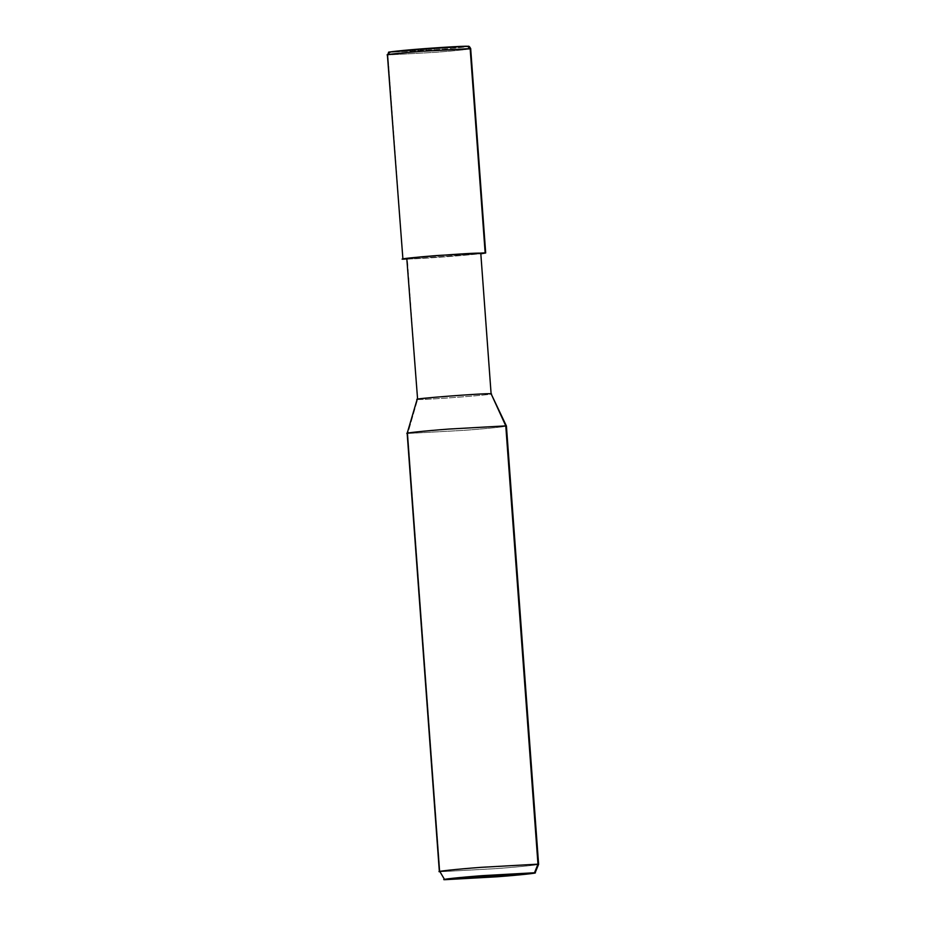 <?xml version="1.0" encoding="UTF-8"?>
<svg xmlns="http://www.w3.org/2000/svg" width="926" height="926" viewBox="0 0 926 926"><rect width="100%" height="100%" fill="white"/><g stroke="black" fill="none" stroke-linecap="round" stroke-linejoin="round"><path stroke-width="0.69" stroke-dasharray="4.63 3.47" d="M467.526 46.3L390.193 52.284L435.127 49.784C454.527 48.326 472.353 46.416 467.526 46.3C472.353 46.416 454.527 48.326 435.127 49.784L390.193 52.284L387.925 54.958L435.706 52.296C456.344 50.745 475.281 48.708 470.153 48.592C475.281 48.708 456.344 50.745 435.706 52.296L387.925 54.958L402.926 259.211L387.925 54.958L390.193 52.284L467.526 46.3M406.85 259.222L481.3 253.747L406.85 259.222M406.827 258.91L407.301 258.875C412.95 259.627 490.479 253.631 480.779 253.18C490.479 253.631 412.95 259.627 407.301 258.875L417.614 399.453C423.275 400.206 500.804 394.21 491.104 393.758C500.804 394.21 423.275 400.206 417.614 399.453L407.799 433.472L464.725 430.301C489.322 428.46 511.904 426.029 505.781 425.891C511.904 426.029 489.322 428.46 464.725 430.301L407.799 433.472L439.989 871.748L496.915 868.576C521.512 866.724 544.083 864.305 537.971 864.166C544.083 864.305 521.512 866.724 496.915 868.576L439.989 871.748L444.677 879.7L439.989 871.748L407.799 433.472L417.614 399.453L406.827 258.91M407.799 433.472L407.162 433.333M439.989 871.748L439.352 871.621"/><path stroke-width="1.39" d="M444.677 879.7C439.063 879.573 459.759 877.35 482.307 875.66L534.499 872.755L444.677 879.7L496.857 876.795C519.405 875.105 540.101 872.882 534.499 872.755L537.971 864.166L505.781 425.891L491.104 393.758L480.779 253.18L485.155 252.844L470.153 48.592L467.526 46.3L422.592 48.8C403.18 50.259 385.366 52.18 390.193 52.284C385.366 52.18 403.18 50.259 422.592 48.8L467.526 46.3L470.686 48.719L422.383 51.254C401.745 52.805 382.797 54.842 387.925 54.958C382.797 54.842 401.745 52.805 422.383 51.254L470.153 48.592L485.155 252.844L481.3 253.747L485.687 252.972L437.385 255.507C416.746 257.058 397.798 259.095 402.926 259.211L407.301 258.875L402.926 259.211C397.798 259.095 416.746 257.058 437.385 255.507L485.155 252.844L480.779 253.18L491.104 393.758L506.418 426.029L505.781 425.891L506.418 426.041L538.608 864.317L537.971 864.166L538.608 864.328L535.078 872.894L534.499 872.755C540.101 872.882 519.405 875.105 496.857 876.795L444.677 879.7L534.499 872.755L482.307 875.66C459.759 877.35 439.063 879.573 444.677 879.7L439.989 871.748C433.866 871.609 456.449 869.178 481.045 867.338L537.971 864.166L481.045 867.338C456.449 869.178 433.866 871.609 439.989 871.748M485.687 252.972L470.686 48.719C469.76 46.67 468.834 45.86 467.896 46.3C466.264 45.744 425.775 48.268 403.481 50.421C382.519 53.349 390.957 50.398 387.392 54.831L387.925 54.958M387.392 54.831L402.926 259.211M480.779 253.18C475.131 252.428 397.601 258.423 407.301 258.875C397.601 258.423 475.131 252.428 480.779 253.18L491.104 393.758C485.444 393.006 407.926 399.002 417.614 399.453C407.926 399.002 485.444 393.006 491.104 393.758L505.781 425.891L448.855 429.062C424.258 430.914 401.687 433.333 407.799 433.472C401.687 433.333 424.258 430.914 448.855 429.062L505.781 425.891L537.971 864.166L534.499 872.755M406.815 258.759L417.614 399.453M417.14 399.326L407.162 433.322L407.799 433.472M407.162 433.333L439.352 871.597"/></g></svg>
